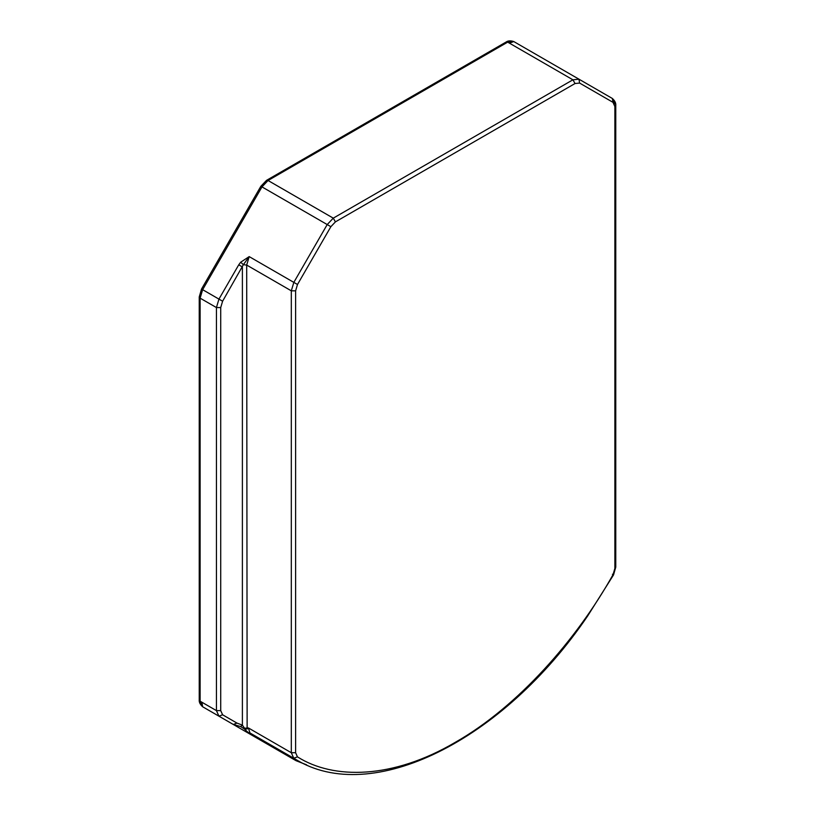 <?xml version="1.0" encoding="UTF-8"?>
<svg xmlns="http://www.w3.org/2000/svg" width="815" height="815" viewBox="0 0 815 815"><rect width="100%" height="100%" fill="white"/><g stroke="black" fill="none" stroke-linecap="round" stroke-linejoin="round"><path stroke-width="1.22" d="M614.877 568.401L614.877 106.51L612.992 102.344L579.608 83.069L575.054 83.517L335.423 221.874L330.87 226.682L297.495 284.496L295.611 290.833L295.611 752.724L297.444 756.86C333.508 779.802 392.708 779.109 455.239 742.353C517.769 706.9 576.969 639.245 613.033 574.657L614.877 568.401L615.763 567.159L613.532 574.921L587.595 616.069C502.845 741.069 371.131 806.33 295.407 759.213L293.767 758.245L291.312 752.724L248.381 727.938L247.128 728.967L244.276 728.885L240.619 726.552L233.314 724.474L202.64 706.768L296.059 760.701L233.314 724.474L236.971 723.088L242.391 725.146L244.531 728.233L248.381 727.938L249.95 732.95L252.069 734.193M295.611 752.724L291.312 752.724L291.312 290.833L246.69 265.069L249.196 256.613L293.828 282.377L327.212 224.563L261.982 186.9L202.64 289.682L218.95 299.105L238.734 264.834L240.68 262.206L249.196 256.613L243.369 264.692L222.607 301.214L220.722 307.561L220.722 710.619L222.607 714.786L236.971 723.088M244.531 728.233L244.276 728.885L248.168 732.481L263.968 741.059M246.415 732.043L249.95 732.95L293.767 758.245L297.444 756.86M276.856 749.617L279.657 750.116M247.128 728.967L246.69 265.069L243.369 264.692L240.68 262.206M240.619 726.552L242.391 725.146L242.391 266.943L238.734 264.834M199.237 699.973L202.64 706.768C200.133 704.455 199.003 702.194 199.237 699.973L199.237 296.904L200.123 298.147L200.123 701.206L216.433 710.619L216.433 307.561L200.123 298.147L202.64 289.682L202.008 289.325M335.423 221.874L333.274 218.155L572.914 79.809L507.684 42.146L268.054 180.502L333.274 218.155L327.212 224.563L330.87 226.682M510.088 42.93L513.756 41.545L506.166 41.993C508 40.679 510.536 40.526 513.756 41.545L612.36 98.472L614.877 104.035M295.611 290.833L291.312 290.833L293.828 282.377L297.495 284.496M575.054 83.517L572.914 79.809L578.976 79.208L579.608 83.069M506.166 41.993L266.536 180.349L268.054 180.502L261.982 186.9L261.35 186.543M220.722 307.561L216.433 307.561L218.95 299.105L222.607 301.214M222.607 714.786L218.95 716.181L216.433 710.619L220.722 710.619M202.008 702.897L202.64 706.768L296.069 760.701L299.156 761.271M612.422 574.269L613.033 574.657M614.877 106.51L615.763 105.267C615.987 103.026 614.856 100.754 612.36 98.472L513.756 41.545M612.992 102.344L612.36 98.472M295.407 759.213L251.876 734.081M306.603 764.827L296.069 760.701M199.237 296.904L201.529 289.04L260.871 186.268L266.536 180.349M615.763 567.159L615.763 105.267"/></g></svg>
